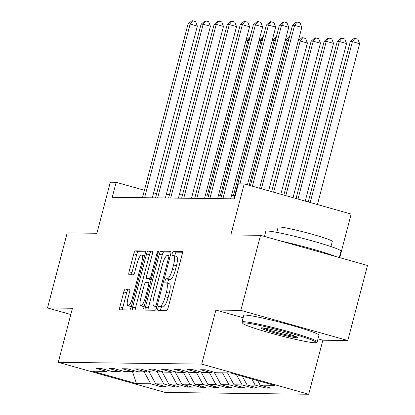 <?xml version="1.0" encoding="UTF-8"?>
<svg xmlns="http://www.w3.org/2000/svg" width="415" height="415" viewBox="0 0 415 415"><rect width="100%" height="100%" fill="white"/><g stroke="black" fill="none" stroke-linecap="round" stroke-linejoin="round"><path stroke-width="0.62" d="M157.861 308.215A2.137 0.555 -74.3 0 0 157.856 310.28A2.137 0.555 -74.3 0 0 157.892 310.285L166.623 310.394A3.055 0.794 -74.3 0 0 168.215 307.458L182.133 254.416A3.055 0.794 -74.3 0 0 182.138 251.464A3.055 0.794 -74.3 0 0 182.086 251.459L173.356 251.345A2.137 0.555 -74.3 0 0 172.241 253.404A2.137 0.555 -74.3 0 0 172.235 255.469A2.137 0.555 -74.3 0 0 172.272 255.474L173.403 255.484A9.773 2.547 -74.3 0 1 173.579 255.51A9.773 2.547 -74.3 0 1 173.558 264.952L172.396 269.371A9.773 2.547 -74.3 0 1 167.297 278.766L166.166 278.75A2.137 0.555 -74.3 0 0 165.051 280.81A2.137 0.555 -74.3 0 0 165.046 282.874A2.137 0.555 -74.3 0 0 165.082 282.88L166.213 282.89A9.773 2.547 -74.3 0 1 166.389 282.916A9.773 2.547 -74.3 0 1 166.368 292.357L165.206 296.777A9.773 2.547 -74.3 0 1 160.107 306.171L158.976 306.156A2.137 0.555 -74.3 0 0 157.861 308.215M166.389 282.916L169.284 283.73A9.773 2.547 -74.3 0 1 169.258 293.172L168.101 297.591A9.773 2.547 -74.3 0 1 162.996 306.986L161.866 306.97A2.137 0.555 -74.3 0 0 160.75 309.03A2.137 0.555 -74.3 0 0 160.538 310.316M182.434 252.242L176.245 252.164A2.137 0.555 -74.3 0 0 175.13 254.219A2.137 0.555 -74.3 0 0 174.928 255.894M173.579 255.51L176.474 256.325A9.773 2.547 -74.3 0 1 176.448 265.766L175.291 270.186A9.773 2.547 -74.3 0 1 170.186 279.58L169.055 279.565A2.137 0.555 -74.3 0 0 167.94 281.624A2.137 0.555 -74.3 0 0 167.738 283.3M125.372 289.032A3.055 0.794 -74.3 0 0 123.774 291.968L119.873 306.851A3.055 0.794 -74.3 0 0 119.862 309.798A3.055 0.794 -74.3 0 0 119.919 309.808L129.615 309.927A3.055 0.794 -74.3 0 0 131.207 306.991L145.126 253.949A3.055 0.794 -74.3 0 0 145.131 251.002A3.055 0.794 -74.3 0 0 145.074 250.992L135.378 250.873A3.055 0.794 -74.3 0 0 133.786 253.809L129.07 271.784A3.055 0.794 -74.3 0 0 129.065 274.73A3.055 0.794 -74.3 0 0 129.117 274.74L133.267 274.792A3.055 0.794 -74.3 0 0 134.859 271.856L137.199 262.944A8.17 2.127 -74.3 0 1 141.614 255.106A8.17 2.127 -74.3 0 1 141.598 262.996L132.437 297.918A8.17 2.127 -74.3 0 1 128.022 305.751A8.17 2.127 -74.3 0 1 128.038 297.861L129.568 292.041A3.055 0.794 -74.3 0 0 129.573 289.094A3.055 0.794 -74.3 0 0 129.516 289.084L125.372 289.032L128.261 289.846A3.055 0.794 -74.3 0 0 126.663 292.783L122.762 307.665A3.055 0.794 -74.3 0 0 122.456 309.839M317.994 338.842L322.86 340.212L347.801 340.523L240.845 310.373L260.537 235.321L230.823 234.947L244.212 183.907L238.355 183.835L234.418 198.847L112.221 197.317L116.159 182.304L110.302 182.232L96.908 233.266L67.199 232.898L47.507 307.951L70.809 314.518M240.845 310.373L215.904 310.057L201.726 364.1L58.271 362.3L72.449 308.262L47.507 307.951M145.421 307.173A3.055 0.794 -74.3 0 0 145.411 310.119A3.055 0.794 -74.3 0 0 145.468 310.13L155.163 310.249A3.055 0.794 -74.3 0 0 156.756 307.313L170.674 254.271A3.055 0.794 -74.3 0 0 170.679 251.319A3.055 0.794 -74.3 0 0 170.622 251.314L160.932 251.189A3.055 0.794 -74.3 0 0 159.334 254.13L145.421 307.173L148.311 307.987A3.055 0.794 -74.3 0 0 148.01 310.161M142.387 310.088L132.696 309.969A3.055 0.794 -74.3 0 1 132.639 309.958A3.055 0.794 -74.3 0 1 132.644 307.012L146.562 253.97A3.055 0.794 -74.3 0 1 148.155 251.034L152.305 251.085A3.055 0.794 -74.3 0 1 152.357 251.091A3.055 0.794 -74.3 0 1 152.352 254.042L146.708 275.55A3.055 0.794 -74.3 0 0 146.703 278.501A3.055 0.794 -74.3 0 0 146.76 278.512L149.509 278.543A3.055 0.794 -74.3 0 0 151.107 275.607L156.979 253.212A2.137 0.555 -74.3 0 1 158.136 251.163A2.137 0.555 -74.3 0 1 158.131 253.228L143.984 307.152A3.055 0.794 -74.3 0 1 142.387 310.088M260.537 235.321L367.493 265.47L347.801 340.523M201.726 364.1L308.682 394.25L165.227 392.45L58.271 362.3M161.591 385.499L161.264 386.759L166.285 386.822L155.734 383.844L163.769 383.948L174.321 386.92L179.342 386.982L168.791 384.01L176.826 384.108L187.373 387.086L192.399 387.148L181.848 384.171L189.878 384.274L200.429 387.247L205.451 387.309L194.9 384.337L202.935 384.435L213.486 387.413L218.508 387.475L207.957 384.498L215.992 384.601L226.543 387.574L231.565 387.636L221.013 384.663L229.049 384.762L239.6 387.74L244.622 387.802L234.07 384.83L242.106 384.928L252.657 387.901L257.679 387.963L247.127 384.99L255.163 385.094L265.714 388.067L270.736 388.129L260.184 385.156L274.414 385.333L230.475 372.945L216.246 372.769L205.695 369.791L200.673 369.729L211.225 372.706L212.765 371.788M161.264 386.759L150.712 383.782L136.483 383.605L92.545 371.218L106.774 371.394L96.223 368.421L101.244 368.484L111.796 371.461L119.826 371.56L109.28 368.587L114.301 368.65L124.848 371.622L132.883 371.721L122.332 368.748L127.353 368.811L137.905 371.788L145.94 371.887L135.389 368.914L140.41 368.977L150.961 371.949L158.997 372.053L148.446 369.075L153.467 369.137L164.018 372.115L172.054 372.214L161.502 369.241L166.524 369.303L177.075 372.276L185.111 372.38L174.559 369.402L179.581 369.464L190.132 372.442L198.168 372.54L187.616 369.568L192.638 369.63L203.189 372.603L211.225 372.706M148.85 371.352L155.734 383.844M157.202 372.027L163.769 383.948M119.826 371.56L121.372 370.642M161.907 371.518L168.791 384.01M170.259 372.193L176.826 384.108M132.883 371.721L134.429 370.808M174.964 371.679L181.848 384.171M183.316 372.354L189.878 384.274M145.94 371.887L147.486 370.969M188.021 371.845L194.9 384.337M196.368 372.52L202.935 384.435M158.997 372.053L160.543 371.135M201.078 372.006L207.957 384.498M209.425 372.68L215.992 384.601M172.054 372.214L173.6 371.295M214.135 372.172L221.013 384.663M222.482 372.846L229.049 384.762M185.111 372.38L186.657 371.461M227.503 372.909L234.07 384.83M236.431 374.626L242.106 384.928M198.168 372.54L199.708 371.622M242.334 376.291L247.127 384.99M251.781 378.952L255.163 385.094M257.684 380.617L260.184 385.156M339.735 257.648L351.168 214.062L244.212 183.907M322.86 340.212L308.682 394.25M156.626 193.712L153.607 192.861M144.425 190.272L116.159 182.304M234.76 195.47L231.529 195.429M221.703 195.309L218.472 195.268M208.646 195.143L205.42 195.102M195.59 194.983L192.363 194.941M182.533 194.817L179.306 194.775M169.476 194.656L166.249 194.614M132.53 371.721L136.483 383.605M144.145 371.866L150.712 383.782M106.774 371.394L108.315 370.476M266.046 386.806L265.714 388.067M252.989 386.645L252.657 387.901M239.932 386.479L239.6 387.74M226.875 386.313L226.543 387.574M213.818 386.152L213.486 387.413M200.761 385.986L200.429 387.247M187.704 385.826L187.373 387.086M174.648 385.66L174.321 386.92M215.904 310.057L243.133 317.734M170.975 252.097L163.821 252.009A3.055 0.794 -74.3 0 0 162.229 254.945L148.311 307.987M155.34 306.114A2.137 0.555 -74.3 0 0 156.455 304.055L168.672 257.497A2.137 0.555 -74.3 0 0 168.677 255.433A2.137 0.555 -74.3 0 0 168.64 255.427L167.447 255.412A9.773 2.547 -74.3 0 0 162.343 264.812L153.996 296.637A9.773 2.547 -74.3 0 0 153.97 306.073A9.773 2.547 -74.3 0 0 154.152 306.099L156.953 306.566M156.699 306.815A9.773 2.547 -74.3 0 0 156.865 306.887A9.773 2.547 -74.3 0 0 156.87 306.887L153.97 306.073M152.658 251.869L151.044 251.848A3.055 0.794 -74.3 0 0 149.452 254.784L135.534 307.826A3.055 0.794 -74.3 0 0 135.233 310M149.54 279.295A3.055 0.794 -74.3 0 0 149.592 279.316A3.055 0.794 -74.3 0 0 149.649 279.326L151.278 279.347M140.851 297.877A8.17 2.127 -74.3 0 0 140.835 305.762A8.17 2.127 -74.3 0 0 145.25 297.929L148.477 285.624A3.055 0.794 -74.3 0 0 148.482 282.677A3.055 0.794 -74.3 0 0 148.425 282.667L145.675 282.636A3.055 0.794 -74.3 0 0 144.083 285.572L140.851 297.877M140.835 305.762L143.725 306.576A8.17 2.127 -74.3 0 0 144.14 306.55M129.869 289.867L128.261 289.846M128.022 305.751L130.912 306.566A8.17 2.127 -74.3 0 0 131.327 306.54M144.596 255.956A8.17 2.127 -74.3 0 0 144.503 255.92L141.614 255.106M145.426 251.775L138.273 251.687A3.055 0.794 -74.3 0 0 136.675 254.623L131.96 272.598A3.055 0.794 -74.3 0 0 131.659 274.772M317.428 204.548L359.623 43.705L352.397 41.666L350.307 41.64L308.246 201.96M310.202 202.515L352.397 41.666L354.96 38.367L357.855 39.181L359.623 43.705M350.307 41.64L354.125 38.356L354.96 38.367M259.614 188.249L301.809 27.406L294.583 25.367L252.387 186.216M292.492 25.341L296.31 22.057L297.145 22.068L294.583 25.367L292.492 25.341L250.432 185.661M297.145 22.068L300.04 22.882L301.809 27.406M314.648 342.733A37.952 2.557 -165.3 0 0 315.965 342.567A37.952 2.557 -165.3 0 0 286.08 331.943A37.952 2.557 -165.3 0 0 244.113 322.849A37.952 2.557 -165.3 0 0 242.713 323.347A37.952 2.557 -165.3 0 0 275.135 334.308A37.952 2.557 -165.3 0 0 314.648 342.733M242.713 323.347L242.049 322.216A38.886 2.62 14.7 0 1 242.007 322.024A38.886 2.62 14.7 0 1 243.486 321.703A38.886 2.62 14.7 0 1 285.23 330.677A38.886 2.62 14.7 0 1 317.231 341.758A38.886 2.62 14.7 0 1 317.101 341.908L315.965 342.567M297.015 337.763A18.976 1.276 14.7 0 1 276.032 333.214A18.976 1.276 14.7 0 1 261.092 327.902A18.976 1.276 14.7 0 1 261.746 327.819A18.976 1.276 14.7 0 1 281.505 332.031A18.976 1.276 14.7 0 1 297.716 337.509A18.976 1.276 14.7 0 1 297.015 337.763M262.949 327.912A18.042 1.214 -165.3 0 0 279.311 333.063A18.042 1.214 -165.3 0 0 296.092 336.607M264.464 236.426L265.792 231.357A38.886 2.62 14.7 0 1 267.27 231.041A38.886 2.62 14.7 0 1 309.014 240.015A38.886 2.62 14.7 0 1 341.016 251.091L339.325 257.528M281.531 241.24A38.886 2.62 14.7 0 1 335.315 256.397M276.784 232.364L278.133 227.218A27.997 1.883 14.7 0 1 279.196 226.984A27.997 1.883 14.7 0 1 309.258 233.448A27.997 1.883 14.7 0 1 332.296 241.426L330.947 246.572M242.007 322.024L243.74 315.416A38.886 2.62 14.7 0 1 245.218 315.099A38.886 2.62 14.7 0 1 286.962 324.074A38.886 2.62 14.7 0 1 318.964 335.154L317.231 341.758M305.233 201.109L346.567 43.539L339.34 41.505L337.25 41.479L296.051 198.52M298.001 199.076L339.34 41.505L341.903 38.206L344.798 39.02L346.567 43.539M337.25 41.479L341.068 38.196L341.903 38.206M293.032 197.675L333.51 43.378L326.283 41.339L324.193 41.313L283.85 195.086M285.805 195.636L326.283 41.339L328.851 38.04L331.741 38.854L333.51 43.378M324.193 41.313L328.011 38.03L328.851 38.04M247.418 184.815L288.752 27.245L281.526 25.206L239.906 183.855M279.435 25.18L283.253 21.896L284.088 21.907L281.526 25.206L279.435 25.18L233.873 198.842M284.088 21.907L286.983 22.721L288.752 27.245M230.647 198.801L275.695 27.079L268.469 25.04L222.912 198.702M266.378 25.014L270.196 21.73L271.037 21.741L268.469 25.04L266.378 25.014L220.816 198.676M271.037 21.741L273.926 22.555L275.695 27.079M280.836 194.236L320.453 43.212L313.226 41.178L311.136 41.152L271.654 191.647M273.61 192.197L313.226 41.178L315.794 37.879L318.684 38.694L320.453 43.212M311.136 41.152L314.954 37.869L315.794 37.879M268.64 190.796L307.401 43.051L300.17 41.012L298.245 40.986M261.414 188.758L300.17 41.012L302.737 37.713L305.627 38.528L307.401 43.051M298.297 40.8L301.897 37.703L302.737 37.713M249.213 185.318L287.113 40.852L285.188 40.826M288.332 41.194L287.113 40.852L289.089 38.31M285.24 40.639L288.84 37.537L289.291 37.547M217.59 198.635L262.638 26.918L255.412 24.879L209.855 198.541M253.321 24.853L257.139 21.57L257.98 21.58L255.412 24.879L253.321 24.853L207.765 198.515M257.98 21.58L260.869 22.394L262.638 26.918M204.533 198.474L249.586 26.752L242.355 24.713L196.798 198.375M240.264 24.687L244.082 21.404L244.923 21.414L242.355 24.713L240.264 24.687L194.708 198.349M244.923 21.414L247.812 22.228L249.586 26.752M191.476 198.308L236.529 26.586L229.303 24.552L183.741 198.214M227.207 24.527L231.025 21.243L231.866 21.253L229.303 24.552L227.207 24.527L181.651 198.183M231.866 21.253L234.755 22.068L236.529 26.586M178.419 198.147L223.472 26.425L216.246 24.386L170.684 198.048M214.15 24.361L217.974 21.077L218.809 21.087L216.246 24.386L214.15 24.361L168.594 198.022M218.809 21.087L221.698 21.902L223.472 26.425M233.453 195.455L274.061 40.686L272.131 40.66M275.275 41.028L274.061 40.686L276.032 38.144M272.183 40.473L275.788 37.376L276.234 37.381M220.401 195.294L261.004 40.52L259.079 40.499M262.218 40.867L261.004 40.52L262.975 37.983M259.126 40.307L262.731 37.21L263.177 37.215M165.362 197.981L210.415 26.259L203.189 24.226L157.627 197.882M201.093 24.2L204.917 20.916L205.752 20.926L203.189 24.226L201.093 24.2L155.537 197.856M205.752 20.926L208.641 21.741L210.415 26.259M207.344 195.128L247.947 40.359L246.022 40.333M249.161 40.701L247.947 40.359L249.918 37.817M246.069 40.146L249.674 37.049L250.121 37.054M152.31 197.82L197.358 26.098L190.132 24.06L144.57 197.722M188.037 24.034L191.86 20.75L192.695 20.76L190.132 24.06L188.037 24.034L142.48 197.696M192.695 20.76L195.584 21.575L197.358 26.098M162.996 306.986L160.107 306.171M168.101 297.591L165.206 296.777M169.258 293.172L166.368 292.357M169.055 279.565L166.166 278.75M170.186 279.58L167.297 278.766M175.291 270.186L172.396 269.371M176.448 265.766L173.558 264.952M176.245 252.164L173.356 251.345M161.866 306.97L158.976 306.156M162.229 254.945L159.334 254.13M163.821 252.009L160.932 251.189M157.534 304.361L156.455 304.055M169.745 257.798L168.672 257.497M156.875 306.867L154.152 306.099M135.534 307.826L132.644 307.012M149.452 254.784L146.562 253.97M151.044 251.848L148.155 251.034M149.649 279.326L146.76 278.512M151.351 279.062L149.509 278.543M152.181 275.908L151.107 275.607M158.053 253.513L156.979 253.212M146.324 298.235L145.25 297.929M149.55 285.93L148.477 285.624M133.511 298.219L132.437 297.918M142.672 263.302L141.598 262.996M131.96 272.598L129.07 271.784M136.675 254.623L133.786 253.809M138.273 251.687L135.378 250.873M122.762 307.665L119.873 306.851M126.663 292.783L123.774 291.968M149.592 279.316L146.703 278.501"/></g></svg>
